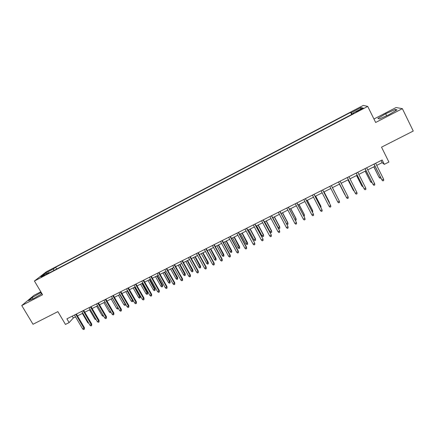 <?xml version="1.0" encoding="UTF-8"?>
<svg xmlns="http://www.w3.org/2000/svg" width="435" height="435" viewBox="0 0 435 435"><rect width="100%" height="100%" fill="white"/><g stroke="black" fill="none" stroke-linecap="round" stroke-linejoin="round"><path stroke-width="0.65" d="M41.102 277.312L44.577 275.05L41.102 277.312M40.83 291.793L34.028 295.321L21.75 305.539L33.016 324.265L57.871 311.634L65.462 324.428L69.132 322.591L73.336 317.98L75.538 316.876M363.29 105.406L46.23 271.859L34.425 281.021L367.722 106.406L363.29 105.406M367.722 106.406L375.655 122.474L402.37 108.658L396.073 107.532L373.942 119.011M402.37 108.658L413.25 131.044L381.528 147.166L388.895 162.043L384.322 164.338L382.158 159.982L66.903 318.828L69.132 322.591M360.359 109.441L356.086 112.045L361.072 109.647L363.355 108.087L360.359 109.441L360.588 109.903M49.367 272.865L48.883 272.538L46.675 274.273L353.546 113.47L352.823 113.198L353.035 113.736M48.883 272.538L40.912 276.714L45.708 272.979L53.538 268.873L55.615 267.231L350.632 112.382L351.306 112.632L361.001 107.548L362.741 108L352.823 113.198M21.75 305.539L42.592 294.756L34.425 281.021M376.715 165.387L382.131 162.663L384.322 164.338M77.479 315.897L82.857 313.195M84.787 312.221L90.214 309.492M92.133 308.524L97.609 305.772M99.523 304.81L105.047 302.031M106.95 301.074L112.524 298.269M114.416 297.317L120.044 294.49M121.925 293.543L127.602 290.689L132.887 299.9L133.066 301.118L132.131 301.765L131.207 301.058L125.78 291.602M129.472 289.743L135.198 286.866M137.063 285.925L142.843 283.022M144.692 282.092L150.526 279.156M152.364 278.231L158.248 275.273M160.08 274.349L166.018 271.364M167.839 270.45L173.826 267.438M175.637 266.524L181.678 263.485M183.478 262.582L189.578 259.516M191.367 258.613L197.517 255.519M199.295 254.627L205.499 251.506M207.267 250.614L213.531 247.466M215.287 246.585L221.605 243.404M223.351 242.529L229.729 239.321M231.458 238.451L237.891 235.215M239.614 234.345L246.107 231.083M247.814 230.224L254.361 226.929M256.057 226.075L262.669 222.753M264.349 221.904L271.021 218.549M272.691 217.712L279.422 214.325M281.081 213.493L287.872 210.072M289.514 209.246L296.365 205.798M297.997 204.983L304.913 201.503M306.534 200.687L313.51 197.18M315.114 196.37L322.156 192.83M323.743 192.031L330.85 188.458M332.427 187.664L339.583 184.065M341.176 183.26L348.359 179.65M349.985 178.834L357.184 175.213M358.842 174.375L366.063 170.748M367.754 169.895L374.992 166.257M381.071 160.531L382.131 162.663M72.243 316.136L73.336 317.98M352.209 114.166L351.306 112.632M351.665 114.454L350.632 112.382M56.675 269.037L55.615 267.231M53.538 268.873L53.771 270.554M360.599 109.12L361.001 107.548M45.708 272.979L46.681 273.691M385.676 113.758L377.879 118.44L379.423 118.951L389.064 114.633L397.019 109.843L395.176 109.479L385.676 113.758L386.639 115.721M41.189 292.396L32.212 297.562L28.552 300.623L33.587 298.611L41.967 293.701M395.73 110.615L395.176 109.479M32.984 298.85L32.212 297.562M41.553 293.946L40.738 292.576M373.931 164.125L382.001 180.025L374.04 164.071M383.616 179.22L383.752 180.454L382.854 180.9L382.001 180.025L383.616 179.22L375.655 163.255M382.854 180.9L381.74 179.785M380.788 177.877L380.043 178.252L378.967 177.17L373.921 166.795M380.043 178.252L379.211 177.398L380.282 176.866M378.967 177.17L373.817 166.844M364.998 168.628L373.051 184.473L365.085 168.584M374.66 183.673L374.801 184.902L373.91 185.343L373.051 184.473L374.66 183.673L366.694 167.774M356.118 173.103L364.16 188.899L356.183 173.07M365.759 188.105L365.911 189.323L365.019 189.763L364.16 188.899L365.759 188.105L357.782 172.265M347.293 177.551L355.319 193.292L347.331 177.529M356.907 192.504L357.064 193.716L356.183 194.151L355.319 193.292L356.907 192.504L348.919 176.73M338.517 181.971L346.532 197.664L338.533 181.966M348.109 196.881L348.277 198.083L347.396 198.518L346.532 197.664L348.109 196.881L340.11 181.167M365.15 171.205L370.528 181.727L365.226 171.167M371.871 182.325L371.365 182.575L370.528 181.727L371.359 181.313M356.531 175.539L361.893 186.033L356.586 175.512M362.997 186.745L361.893 186.033L362.491 185.734M347.962 179.851L353.307 190.312L347.995 179.834M354.177 191.139L353.307 190.312L353.671 190.133M339.436 184.135L344.77 194.57L339.452 184.13M345.102 194.902L344.901 194.505M337.788 202.009L338.664 202.857L339.534 202.427L339.36 201.231L337.788 202.009L329.784 186.37M339.218 200.937L331.361 185.576L339.218 200.937M337.75 198.072L332.487 187.632M337.832 198.229L332.481 187.637M329.105 206.331L329.98 207.174L330.845 206.745L330.66 205.554L329.105 206.331L321.084 190.753M322.65 189.964L330.66 205.554L322.678 189.954M329.072 202.4L329.241 201.97L324.053 191.873M329.507 203.237L329.355 202.259L324.026 191.889M320.464 210.627L321.345 211.464L322.204 211.035L322.014 209.855L320.464 210.627L312.439 195.108M313.994 194.325L322.014 209.855L314.043 194.304M320.448 206.701L320.861 206.152L315.663 196.093M320.959 207.685L320.954 206.446L315.62 196.12M311.873 214.901L312.76 215.727L313.619 215.303L313.417 214.134L311.873 214.901L303.842 199.442M305.386 198.665L313.417 214.134L305.462 198.626M311.873 210.975L312.526 210.306L307.327 200.29M312.384 211.959L312.792 211.758L312.596 210.616L307.257 200.323M296.833 202.976L304.815 218.049L305.076 219.55L304.87 218.381L303.336 219.148L295.294 203.749M304.815 218.049L296.926 202.927M305.076 219.55L304.223 219.969L303.336 219.148M303.342 215.227L304.288 214.759L304.239 214.439L299.03 204.461M304.239 214.439L304.489 215.896L304.288 214.759L298.943 204.504M304.489 215.896L303.858 216.206M288.323 207.261L296.338 222.263L296.583 223.769L296.371 222.611L294.848 223.367L286.796 208.028M296.338 222.263L288.443 207.201M296.583 223.769L295.735 224.188L294.848 223.367M294.865 219.457L295.996 218.549L290.787 208.61M295.996 218.549L296.23 220.007L296.023 218.876L290.672 208.664M296.23 220.007L295.332 220.344M279.863 211.524L287.91 226.456L288.139 227.962L287.921 226.814L286.404 227.565L278.346 212.285M287.91 226.456L280.004 211.453M288.139 227.962L287.296 228.38L286.404 227.565M286.437 223.661L287.807 222.976L287.796 222.638L282.581 212.731M287.796 222.638L288.024 224.096L287.807 222.976L282.451 212.802M288.024 224.096L287.203 224.503L286.583 223.938M271.456 215.76L279.526 230.626L279.743 232.132L279.515 230.99L278.008 231.741L269.945 216.521M279.526 230.626L271.614 215.678M279.743 232.132L278.906 232.551L278.008 231.741M279.645 226.706L279.857 228.163L279.042 228.571L278.172 227.782L279.645 226.706L274.425 216.837M279.857 228.163L279.634 227.048L274.273 216.913M278.172 227.782L272.81 217.652M263.093 219.974L271.195 234.775L271.397 236.281L271.163 235.145L269.662 235.89L261.593 220.73M271.195 234.775L263.273 219.882M271.397 236.281L270.565 236.694L269.662 235.89M254.779 224.166L262.909 238.897L263.093 240.408L262.854 239.277L261.364 240.017L253.284 224.917M262.909 238.897L254.981 224.063M263.093 240.408L262.267 240.816L261.364 240.017M246.509 228.331L254.665 242.996L254.839 244.508L254.595 243.388L253.11 244.122L245.025 229.076M254.665 242.996L246.732 228.217M254.839 244.508L254.018 244.916L253.11 244.122M238.288 232.469L246.379 247.471L246.471 247.069L246.634 248.586L246.379 247.471L244.905 248.206L236.814 233.214M246.471 247.069L238.532 232.35M246.634 248.586L245.818 248.994L244.905 248.206M230.115 236.591L238.211 251.533L238.326 251.125L238.472 252.643L238.211 251.533L236.743 252.262L228.647 237.331M238.326 251.125L230.381 236.455M238.472 252.643L237.657 253.045L236.743 252.262M221.986 240.685L230.088 255.573L230.224 255.155L230.354 256.677L230.088 255.573L228.631 256.297L220.529 241.42M230.224 255.155L222.269 240.544M230.354 256.677L229.549 257.074L228.631 256.297M213.9 244.758L222.008 259.592L222.165 259.162L222.285 260.685L222.008 259.592L220.561 260.309L212.449 245.492M222.165 259.162L214.205 244.606M222.285 260.685L221.48 261.087L220.561 260.309M205.864 248.809L213.976 263.583L214.15 263.148L214.259 264.67L213.976 263.583L212.536 264.301L204.423 249.538M214.15 263.148L206.185 248.646M214.259 264.67L213.46 265.073L212.536 264.301M197.871 252.838L205.989 267.558L206.179 267.112L206.277 268.64L205.989 267.558L204.553 268.27L196.435 253.561M206.179 267.112L198.213 252.664M206.277 268.64L205.483 269.037L204.553 268.27M189.921 256.846L198.045 271.505L198.257 271.054L198.338 272.582L198.045 271.505L196.62 272.218L188.491 257.563M198.257 271.054L190.28 256.661M198.338 272.582L197.55 272.979L196.62 272.218M182.015 260.826L190.144 275.437L190.378 274.974L190.448 276.508L190.144 275.437L188.73 276.143L180.596 261.538M190.378 274.974L182.395 260.636M190.448 276.508L189.66 276.894L188.73 276.143M174.152 264.79L182.287 279.346L182.537 278.873L182.597 280.406L182.287 279.346L180.878 280.048L172.744 265.497M182.537 278.873L174.555 264.583M182.597 280.406L181.814 280.792L180.878 280.048M166.333 268.727L174.473 283.228L174.739 282.75L174.788 284.283L174.473 283.228L173.07 283.924L164.93 269.434M174.739 282.75L166.752 268.515M174.788 284.283L174.011 284.675L173.07 283.924M158.558 272.647L166.703 287.095L166.991 286.605L167.024 288.144L166.703 287.095L165.311 287.785L157.166 273.349M166.991 286.605L158.998 272.424M167.024 288.144L166.252 288.53L165.311 287.785M150.825 276.54L158.976 290.939L159.281 290.444L159.302 291.983L158.976 290.939L157.59 291.629L149.439 277.242M159.281 290.444L151.282 276.312M159.302 291.983L158.53 292.363L157.59 291.629M143.137 280.417L151.288 294.761L151.608 294.256L151.619 295.795L151.288 294.761L149.912 295.447L141.756 281.113M151.608 294.256L143.61 280.178M151.619 295.795L150.853 296.175L149.912 295.447M135.486 284.272L143.642 298.562L143.985 298.051L143.98 299.595L143.642 298.562L142.272 299.242L134.11 284.963M143.985 298.051L135.976 284.022M143.98 299.595L143.218 299.971L142.272 299.242M127.879 288.106L136.041 302.341L136.4 301.825L136.383 303.369L136.041 302.341L134.676 303.021L126.514 288.791M136.4 301.825L128.385 287.845M136.383 303.369L135.628 303.744L134.676 303.021M120.31 291.918L128.477 306.104L128.852 305.577L128.825 307.121L128.477 306.104L127.123 306.778L118.956 292.597M128.852 305.577L120.838 291.651M128.825 307.121L128.075 307.496L127.123 306.778M112.785 295.708L120.957 309.845L121.349 309.312L121.311 310.856L120.957 309.845L119.609 310.514L111.436 296.387M121.349 309.312L113.328 295.436M121.311 310.856L120.56 311.232L119.609 310.514M105.303 299.481L113.475 313.564L113.883 313.026L113.834 314.57L113.475 313.564L112.132 314.233L103.96 300.155M113.883 313.026L105.863 299.198M113.834 314.57L113.089 314.94L112.132 314.233M97.853 303.228L106.031 317.267L106.455 316.718L106.401 318.268L106.031 317.267L104.699 317.931L96.521 303.902M106.455 316.718L98.435 302.939M106.401 318.268L105.656 318.637L104.699 317.931M90.453 306.963L98.631 320.948L99.071 320.394L99.006 321.943L98.631 320.948L97.304 321.606L89.121 307.632M99.071 320.394L91.045 306.664M99.006 321.943L98.266 322.308L97.304 321.606M83.085 310.672L91.268 324.608L91.725 324.048L91.649 325.597L91.268 324.608L89.947 325.266L81.764 311.34M91.725 324.048L83.694 310.367M91.649 325.597L90.915 325.962L89.947 325.266M75.761 314.364L83.95 328.251L84.423 327.68L84.33 329.235L83.95 328.251L82.634 328.903L74.445 315.027M84.423 327.68L76.386 314.048M84.33 329.235L83.602 329.594L82.634 328.903M271.538 230.746L271.739 232.208L270.929 232.616L270.053 231.828L271.538 230.746L266.318 220.915M271.739 232.208L271.511 231.099L266.144 221.002M270.053 231.828L264.687 221.736M263.479 234.769L263.664 236.232L262.854 236.635L261.979 235.857L263.479 234.769L258.249 224.971M263.664 236.232L263.425 235.134L258.058 225.069M261.979 235.857L256.606 225.798M255.459 238.766L255.633 240.234L254.828 240.631L253.948 239.859L255.459 238.766L250.228 229.006M255.633 240.234L255.388 239.141L250.016 229.114M253.948 239.859L248.57 229.843M247.482 242.746L247.645 244.214L246.846 244.611L245.96 243.839L247.482 242.746L242.246 233.024M247.645 244.214L242.018 233.138M245.96 243.839L240.582 233.861M239.554 246.699L239.701 248.173L238.907 248.564L238.021 247.798L239.554 246.699L234.313 237.015M239.701 248.173L234.063 237.14M238.021 247.798L232.638 237.858M231.665 250.636L231.801 252.11L231.012 252.501L230.12 251.74L231.665 250.636L226.423 240.985M231.801 252.11L226.151 241.115M230.12 251.74L224.732 241.833M223.818 254.546L223.943 256.025L223.16 256.411L222.263 255.655L223.818 254.546L218.571 244.932M223.943 256.025L218.283 245.074M222.263 255.655L216.875 245.786M216.016 258.439L216.124 259.918L215.347 260.304L214.45 259.554L216.016 258.439L210.768 248.858M216.124 259.918L210.458 249.01M214.45 259.554L209.056 249.717M208.256 262.31L208.354 263.789L207.577 264.175L206.679 263.425L208.256 262.31L203.004 252.762M208.354 263.789L202.677 252.925M206.679 263.425L201.28 253.627M200.54 266.16L200.622 267.639L199.85 268.025L198.947 267.28L200.54 266.16L195.277 256.645M200.622 267.639L194.934 256.819M198.947 267.28L193.548 257.52M192.863 269.988L192.933 271.473L192.167 271.853L191.259 271.114L192.863 269.988L187.599 260.511M192.933 271.473L187.235 260.69M191.259 271.114L185.854 261.386M185.223 273.8L185.283 275.284L184.522 275.659L183.613 274.931L185.223 273.8L179.959 264.355M185.283 275.284L179.579 264.545M183.613 274.931L178.203 265.236M177.627 277.584L177.676 279.074L176.92 279.449L176.006 278.721L177.627 277.584L172.358 268.177M177.676 279.074L171.961 268.373M176.006 278.721L170.596 269.064M170.069 281.353L170.107 282.842L169.356 283.218L168.443 282.494L170.069 281.353L164.8 271.978M170.107 282.842L164.386 272.185M168.443 282.494L163.027 272.87M162.554 285.104L162.581 286.594L161.831 286.964L160.917 286.246L162.554 285.104L157.28 275.757M162.581 286.594L156.85 275.975M160.917 286.246L155.496 276.655M155.077 288.835L155.094 290.324L154.349 290.694L153.43 289.976L155.077 288.835L149.803 279.52M155.094 290.324L149.352 279.748M153.43 289.976L148.009 280.423M147.644 292.543L147.644 294.033L146.905 294.403L145.986 293.69L147.644 292.543L142.365 283.261M147.644 294.033L141.897 283.495M145.986 293.69L140.559 284.169M140.244 296.23L140.239 297.725L139.499 298.095L138.575 297.388L140.244 296.23L134.964 286.986M140.239 297.725L134.48 287.225M138.575 297.388L133.148 287.899M131.207 301.058L132.534 300.4L127.102 290.939M132.865 301.395L132.534 300.4L132.887 299.9M125.666 304.255L125.536 305.049L124.807 305.413L123.877 304.712L125.193 304.06L119.761 294.631M125.536 305.049L125.394 303.782M123.877 304.712L118.445 295.294M118.412 308.453L117.515 309.046L116.585 308.35L117.896 307.697L112.464 298.301M118.244 308.681L117.939 307.637M116.585 308.35L111.153 298.959M111.001 312.281L110.267 312.656L109.332 311.966L103.894 302.608M109.332 311.966L110.485 311.395M103.568 315.995L103.051 316.25L102.116 315.565L96.679 306.24M102.116 315.565L103.051 315.103M96.173 319.676L94.939 319.143L89.496 309.851M94.939 319.143L95.651 318.79M88.816 323.341L87.799 322.705L82.356 313.445M87.799 322.705L88.3 322.455M358.592 110.941L358.369 110.485"/></g></svg>
